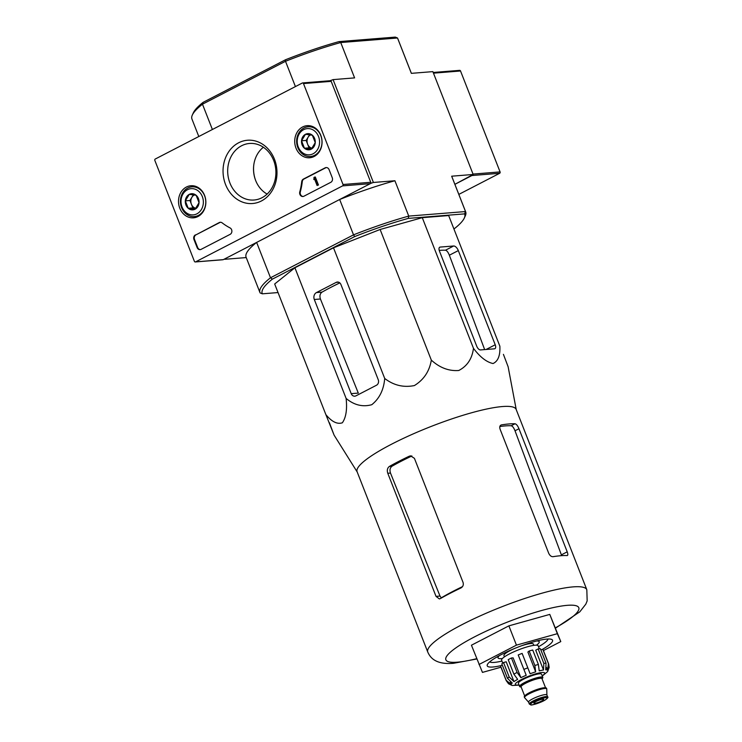 <?xml version="1.0" encoding="UTF-8"?>
<svg xmlns="http://www.w3.org/2000/svg" width="742" height="742" viewBox="0 0 742 742"><rect width="100%" height="100%" fill="white"/><g stroke="black" fill="none" stroke-linecap="round" stroke-linejoin="round"><path stroke-width="1.11" d="M427.772 652.07A85.413 15.137 158.6 0 1 501.768 606.808A85.413 15.137 158.6 0 1 586.82 589.732L516.144 409.398A85.413 15.137 158.6 0 0 488.542 408.638A85.413 15.137 158.6 0 0 400.847 439.579A85.413 15.137 158.6 0 0 357.097 471.727L427.772 652.07C429.442 655.9 431.881 658.701 435.1 660.473C439.514 662.996 445.617 663.942 453.418 663.311L476.837 658.979M329.429 422.773L334.03 434.97L325.877 414.63C331.776 421.781 337.267 424.498 342.368 422.782C346.06 417.44 347.302 409.315 346.106 398.408C354.092 405.104 362.652 407.21 371.779 404.705C379.45 398.565 383.762 389.819 384.708 378.457C393.668 385.367 403.565 387.732 414.398 385.562C423.812 379.756 429.46 371.278 431.325 360.12C439.765 367.791 448.919 371.241 458.779 370.49C467.228 366.103 472.125 358.711 473.47 348.313C480.046 357.078 486.576 362.152 493.04 363.534C498.058 361.261 500.34 355.492 499.858 346.199L448.669 215.56L499.858 346.199M516.237 409.63L508.131 366.771L503.419 354.351M567.101 555.563C568.02 555.415 568.057 554.172 567.213 551.835L518.964 428.737C517.721 425.769 516.413 424.109 515.022 423.765A85.413 15.137 158.6 0 0 501.416 424.906C499.82 425.407 499.385 426.854 500.108 429.256L548.728 553.319C549.85 555.628 551.297 556.75 553.059 556.686A85.413 15.137 -21.4 0 1 567.101 555.563L567.407 555.498M515.022 423.765L511.182 425.75C512.537 426.103 513.816 427.782 515.013 430.777L561.675 555.647M440.368 598.59A85.413 15.137 -21.4 0 1 460.912 587.979C463.017 586.727 463.722 584.872 463.045 582.405L414.426 458.343L410.567 455.848L409.269 456.2A85.413 15.137 158.6 0 0 389.457 466.403C387.38 467.914 386.823 470.205 387.778 473.275L436.027 596.383L439.32 598.915L440.368 598.59M409.269 456.2L411.893 455.987A80.488 14.265 158.6 0 0 392.073 466.189L389.457 466.403M511.182 425.75A80.488 14.265 158.6 0 0 499.839 426.539M462.489 586.634A78.012 13.829 158.6 0 0 441.24 597.857L439.997 596.058L390.487 473.062C389.494 470.001 390.023 467.71 392.073 466.189M500.961 667.216L482.448 672.4L471.439 645.215L508.882 625.858L549.785 614.404L560.785 641.589L543.413 650.567M478.998 664.498L516.441 645.141L508.882 625.858M516.441 645.141L557.344 633.687L549.785 614.404M557.344 633.687L560.785 641.589M489.692 661.883A31.572 5.593 158.6 0 0 494.311 662.402A31.572 5.593 158.6 0 0 501.944 661.076M538.525 646.736A31.572 5.593 158.6 0 0 548.06 639.01M542.532 649.296A35.078 6.214 158.6 0 0 551.612 639.409A35.078 6.214 158.6 0 0 517.628 647.256A35.078 6.214 158.6 0 0 487.364 664.591A35.078 6.214 158.6 0 0 492.864 667.012A35.078 6.214 158.6 0 0 501.1 665.593M378.235 379.691L340.949 284.557A4.211 3.571 -94.6 0 0 337.369 282.034A4.211 3.571 -94.6 0 0 336.191 282.377L316.463 292.571A5.259 4.471 -94.6 0 0 314.302 299.49L351.207 393.659A4.211 3.571 -94.6 0 0 354.787 396.182A4.211 3.571 -94.6 0 0 355.965 395.848L376.5 385.228A4.211 3.571 -94.6 0 0 378.235 379.691M384.708 378.457L333.51 247.819L380.127 229.482L422.281 217.675L448.669 215.56M346.106 398.408L294.908 267.769L333.51 247.819M325.877 414.63L274.679 283.991L294.908 267.769M473.47 348.313L422.281 217.675M431.325 360.12L380.127 229.482M495.22 344.77L458.315 250.592A5.259 2.616 62.7 0 0 453.65 245.992L440.164 247.077A4.211 2.096 62.7 0 0 439.746 247.188A4.211 2.096 62.7 0 0 439.459 251.111L476.744 346.245A4.211 2.096 62.7 0 0 480.473 349.927L494.515 348.805A4.211 2.096 62.7 0 0 494.933 348.684A4.211 2.096 62.7 0 0 495.22 344.77L486.112 349.473M330.144 80.73L333.084 79.617L354.593 77.891L340.736 42.535L338.992 41.608L395.282 37.1L397.508 37.99L340.736 42.535A110.493 19.589 158.6 0 0 285.503 61.289L285.447 59.787L203.123 102.34A108.74 19.273 158.6 0 0 193.319 112.867L192.326 115.047A110.493 19.589 158.6 0 0 191.928 118.989L198.8 136.519M338.992 41.608A108.74 19.273 158.6 0 0 285.447 59.787M411.383 73.347L397.675 38.361A110.493 19.589 158.6 0 0 397.508 37.99L411.356 73.347L432.864 71.622L473.173 174.472L454.883 184.331L471.931 175.52L499.644 173.294A1.048 0.89 -94.6 0 0 500.08 171.912L460.532 70.991A1.048 0.89 -94.6 0 0 459.632 70.36L433.198 72.475M203.123 102.34L202.473 104.205A110.493 19.589 158.6 0 0 192.326 115.047M295.418 86.573L285.503 61.289L202.473 104.205L212.388 129.498M255.647 180.473A28.762 24.421 85.4 0 1 253.69 165.726M464.307 218.055A108.74 19.273 -21.4 0 0 464.557 213.881L465.522 211.553L451.665 176.197A110.493 19.589 -21.4 0 1 451.841 176.568L465.698 211.924A110.493 19.589 -21.4 0 1 465.299 215.866L464.307 218.055A108.74 19.273 -21.4 0 1 454.503 228.573L454.187 228.731M451.665 176.197L473.173 174.472M278.037 292.561L262.343 293.813L260.117 292.932A110.493 19.589 -21.4 0 1 259.95 292.552A110.493 19.589 -21.4 0 1 270.496 277.768L353.526 234.852L339.669 199.496A110.493 19.589 -21.4 0 1 394.902 180.742L408.749 216.098L408.276 218.389A108.74 19.273 -21.4 0 0 354.722 236.568L353.526 234.852A110.493 19.589 -21.4 0 1 408.749 216.098L465.522 211.553A110.493 19.589 -21.4 0 1 465.698 211.924M339.669 199.496L371.121 183.237L373.393 182.467L394.902 180.742M330.811 80.386L371.121 183.237M333.084 79.617L373.393 182.467M224.631 258.958L256.639 242.411A110.493 19.589 -21.4 0 0 246.094 257.205L259.95 292.552M246.242 257.576L224.761 259.292M262.343 293.813A108.74 19.273 -21.4 0 1 272.397 279.122L270.496 277.768L256.639 242.411M354.722 236.568L272.397 279.122M464.557 213.881L408.276 218.389M339.808 282.897A83.8 14.859 158.6 0 0 322.037 292.125L316.463 292.571M351.207 393.659L358.303 393.093L320.423 298.998C319.44 295.937 319.978 293.647 322.037 292.125M453.65 245.992L445.497 250.212C446.87 250.555 448.159 252.234 449.355 255.22L484.378 348.87M445.497 250.212A83.8 14.859 158.6 0 0 439.218 250.406M195.415 234.899A3.506 2.977 -94.6 0 0 193.968 239.508L197.122 247.55A3.506 2.977 -94.6 0 0 200.099 249.646A3.506 2.977 -94.6 0 0 201.082 249.368L230.159 234.333A3.506 2.977 -94.6 0 0 231.884 231.133A3.506 2.977 -94.6 0 0 230.048 227.915A61.382 52.116 -94.6 0 1 222.146 222.86A3.506 2.977 -94.6 0 0 220.272 222.275A3.506 2.977 -94.6 0 0 219.289 222.554L195.962 234.852A3.506 2.977 -94.6 0 0 194.525 239.471L197.669 247.503A3.506 2.977 -94.6 0 0 200.377 249.609M154.837 160.402L194.395 261.323A1.048 0.89 -94.6 0 0 195.582 261.87L342.591 185.88A1.048 0.89 -94.6 0 0 343.027 184.498L303.478 83.568A1.048 0.89 -94.6 0 0 302.291 83.03L155.273 159.02A1.048 0.89 -94.6 0 0 154.837 160.402M274.466 159.252A31.739 26.944 85.4 0 1 247.661 203.391A31.739 26.944 85.4 0 1 227.915 153.019A31.739 26.944 85.4 0 1 274.466 159.252M302.606 126.975A16.092 13.662 85.4 0 1 307.485 125.648A16.092 13.662 85.4 0 1 322.009 140.628A16.092 13.662 85.4 0 1 310.054 157.721A16.092 13.662 85.4 0 1 295.242 145.738A16.092 13.662 85.4 0 1 302.606 126.975M186.4 187.04A16.092 13.662 85.4 0 1 191.278 185.723A16.092 13.662 85.4 0 1 205.803 200.692A16.092 13.662 85.4 0 1 193.847 217.786A16.092 13.662 85.4 0 1 179.035 205.803A16.092 13.662 85.4 0 1 186.4 187.04M299.777 191.872A3.506 2.977 -94.6 0 0 302.894 196.509A3.506 2.977 -94.6 0 0 303.877 196.231L330.802 182.309A3.506 2.977 -94.6 0 0 332.24 177.7L329.096 169.668A3.506 2.977 -94.6 0 0 326.109 167.562A3.506 2.977 -94.6 0 0 325.126 167.85L303.413 179.072A3.506 2.977 -94.6 0 0 301.716 181.725A61.382 52.116 -94.6 0 1 299.777 191.872L300.325 191.826A61.382 52.116 -94.6 0 0 302.272 181.679L301.716 181.725M222.702 259.7A1.048 0.89 -94.6 0 0 223.296 259.644L370.314 183.654A1.048 0.89 -94.6 0 0 370.74 182.272L331.192 81.351A1.048 0.89 -94.6 0 0 330.292 80.72L302.578 82.937M273.65 160.448A28.363 24.078 85.4 0 1 255.257 199.886A28.363 24.078 85.4 0 1 227.785 173.665A28.363 24.078 85.4 0 1 250.731 143.41A28.363 24.078 85.4 0 1 273.65 160.448M267.139 194.07A26.907 22.844 85.4 0 1 253.616 171.597A26.907 22.844 85.4 0 1 263.382 147.259M313.996 178.822L313.959 177.486L314.766 177.069L317.919 185.101L317.103 185.528L314.571 179.063L313.773 179.518L313.996 178.822M314.664 179.295L313.773 179.518M317.919 185.101L317.103 185.528M318.476 185.064L315.322 177.023L314.766 177.069M326.387 167.562A3.506 2.977 -94.6 0 0 325.682 167.803L303.97 179.026A3.506 2.977 -94.6 0 0 302.272 181.679M300.325 191.826A3.506 2.977 -94.6 0 0 303.172 196.472M220.55 222.266A3.506 2.977 -94.6 0 0 219.845 222.517L195.962 234.852M199.041 202.696L195.09 209.207L188.236 208.289L185.324 200.869L189.275 194.358L196.129 195.276L199.041 202.696A8.097 6.873 85.4 0 1 195.09 209.207A8.097 6.873 85.4 0 1 188.236 208.289A8.097 6.873 85.4 0 1 185.324 200.869A8.097 6.873 85.4 0 1 189.275 194.358A8.097 6.873 85.4 0 1 196.129 195.276A8.097 6.873 85.4 0 1 199.041 202.696M187.457 189.729A13.152 11.167 85.4 0 1 203.317 203.271A13.152 11.167 85.4 0 1 185.769 212.342A13.152 11.167 85.4 0 1 187.457 189.729M187.754 188.051A14.905 12.66 85.4 0 1 191.918 186.845A14.905 12.66 85.4 0 1 205.72 200.702A14.905 12.66 85.4 0 1 194.293 216.571A14.905 12.66 85.4 0 1 180.881 205.237A14.905 12.66 85.4 0 1 187.754 188.051M195.879 208.307A7.012 5.955 85.4 0 1 191.399 204.208L192.855 207.918L195.869 208.316M191.399 204.208A7.012 5.955 85.4 0 1 191.918 197.242L189.943 200.498L191.399 204.208M193.402 194.794L191.918 197.242A7.012 5.955 85.4 0 1 194.376 194.933M189.943 200.498L185.324 200.869M192.855 207.918L188.236 208.289M315.248 142.631L311.297 149.142L304.433 148.224L301.53 140.794L305.481 134.293L312.336 135.211L315.248 142.631A8.097 6.873 85.4 0 1 311.297 149.142A8.097 6.873 85.4 0 1 304.433 148.224A8.097 6.873 85.4 0 1 301.53 140.794A8.097 6.873 85.4 0 1 305.481 134.293A8.097 6.873 85.4 0 1 312.336 135.211A8.097 6.873 85.4 0 1 315.248 142.631M303.663 129.665A13.152 11.167 85.4 0 1 319.524 143.206A13.152 11.167 85.4 0 1 301.975 152.277A13.152 11.167 85.4 0 1 303.663 129.665M303.96 127.986A14.905 12.66 85.4 0 1 308.125 126.78A14.905 12.66 85.4 0 1 321.926 140.628A14.905 12.66 85.4 0 1 310.499 156.506A14.905 12.66 85.4 0 1 297.078 145.163A14.905 12.66 85.4 0 1 303.96 127.986M312.085 148.242A7.012 5.955 85.4 0 1 307.605 144.143L309.052 147.853L312.076 148.252M307.605 144.143A7.012 5.955 85.4 0 1 308.125 137.177L306.149 140.423L307.605 144.143M309.609 134.719L308.125 137.177A7.012 5.955 85.4 0 1 310.583 134.868M306.149 140.423L301.53 140.794M309.052 147.853L304.433 148.224M458.825 194.395L499.644 173.294M521.125 686.953A12.456 2.207 -21.4 0 1 519.632 686.517L518.38 683.299A12.456 2.207 -21.4 0 1 526.152 677.965A12.456 2.207 -21.4 0 1 539.564 673.792A12.456 2.207 -21.4 0 1 541.567 674.209L542.819 677.427A12.456 2.207 -21.4 0 1 542.031 678.763M534.732 703.351A5.259 0.937 158.6 0 0 540.399 701.589A5.259 0.937 158.6 0 0 543.682 699.335A5.259 0.937 158.6 0 0 538.451 700.383A5.259 0.937 158.6 0 0 533.888 703.175A5.259 0.937 158.6 0 0 534.732 703.351M528.629 702.201A9.822 1.744 -21.4 0 1 528.573 702.099A9.822 1.744 -21.4 0 1 534.704 697.888A9.822 1.744 -21.4 0 1 545.277 694.605A9.822 1.744 -21.4 0 1 546.854 694.929L547.615 696.868C548.486 697.155 547.744 698.139 545.389 699.836C540.343 703.091 530.511 705.605 530.827 704.9L529.324 704.037A9.822 1.744 -21.4 0 1 535.464 699.827A9.822 1.744 -21.4 0 1 546.038 696.543A9.822 1.744 -21.4 0 1 547.615 696.868M528.592 702.155L524.613 697.693A11.928 2.115 -21.4 0 1 524.538 697.573A11.928 2.115 -21.4 0 1 531.986 692.462A11.928 2.115 -21.4 0 1 544.823 688.465A11.928 2.115 -21.4 0 1 546.743 688.864A11.928 2.115 -21.4 0 1 546.771 689.003L546.882 694.985M524.538 697.573L524.279 696.923A11.928 2.115 -21.4 0 1 531.736 691.813A11.928 2.115 -21.4 0 1 544.572 687.825A11.928 2.115 -21.4 0 1 546.492 688.224L546.743 688.864M519.632 686.517A12.456 2.207 -21.4 0 1 527.414 681.175A12.456 2.207 -21.4 0 1 540.825 677.01A12.456 2.207 -21.4 0 1 542.819 677.427M540.862 649.955L542.764 649.213A22.798 4.044 -21.4 0 1 543.014 649.547L548.681 664.007L549.163 667.466L547.874 670.889A19.644 3.478 -21.4 0 1 547.494 671.686L542.281 676.045M542.764 649.213L548.431 663.673L547.577 670.202L546.492 667.429M538.163 648.907L543.83 663.376L543.496 670.007L535.724 650.178L538.163 648.907A22.798 4.044 -21.4 0 1 540.38 648.731L546.047 663.2L545.713 669.831A19.644 3.478 -21.4 0 1 547.577 670.202M529.176 651.012L534.852 665.472L535.668 671.872L527.896 652.033L529.176 651.012A22.798 4.044 -21.4 0 1 532.719 650.02L538.386 664.48L539.211 670.879A19.644 3.478 -21.4 0 1 543.496 670.007M527.794 667.865A22.798 4.044 158.6 0 0 523.88 669.405L518.213 654.945A22.798 4.044 -21.4 0 1 522.127 653.405L530.131 673.745A19.644 3.478 -21.4 0 1 535.668 671.872M523.88 669.405L526.208 675.294A19.644 3.478 -21.4 0 0 520.884 677.678L517.109 672.447A22.798 4.044 158.6 0 0 513.872 674.126L517.647 679.357A19.644 3.478 -21.4 0 0 513.974 681.62L509.197 676.992A22.798 4.044 158.6 0 0 507.5 678.355L512.268 682.983A19.644 3.478 -21.4 0 0 511.229 684.504L506.174 680.293A22.798 4.044 158.6 0 0 506.22 680.646L508.585 683.827M508.595 683.818L511.526 685.181A19.644 3.478 -21.4 0 0 512.314 685.478L519.094 685.135M513.872 674.126L508.205 659.657A22.798 4.044 -21.4 0 1 511.442 657.987L517.109 672.447M507.5 678.355L501.833 663.895A22.798 4.044 -21.4 0 1 503.53 662.532L509.197 676.992M506.22 680.646L500.553 666.186A22.798 4.044 -21.4 0 1 500.507 665.834L506.174 680.293M533.832 645.354L533.331 644.065A15.786 2.801 158.6 0 0 530.799 643.546A15.786 2.801 158.6 0 0 520.615 646.106M514.651 648.443A15.786 2.801 158.6 0 0 503.939 655.585L504.439 656.874M502.742 663.116L501.601 660.213A19.644 3.478 -21.4 0 1 513.872 651.791A19.644 3.478 -21.4 0 1 535.028 645.215A19.644 3.478 -21.4 0 1 538.182 645.874L539.323 648.786M530.131 673.745L522.127 653.405M520.884 677.678L513.121 657.848L511.442 657.987M513.974 681.62L506.202 661.781L503.53 662.532M511.229 684.504L510.199 681.879M500.507 665.834L502.306 665.12M499.375 655.603A22.102 3.914 158.6 0 0 498.058 657.894A22.102 3.914 158.6 0 0 501.611 658.627A22.102 3.914 158.6 0 0 502.38 658.553M536.485 645.188A22.102 3.914 158.6 0 0 539.211 641.765A22.102 3.914 158.6 0 0 536.689 640.977M567.213 551.835L561.397 554.84M518.964 428.737L515.013 430.777M439.997 596.058L436.027 596.383M390.487 473.062L387.778 473.275M555.396 627.834A71.38 12.651 158.6 0 0 564.616 605.602A71.38 12.651 158.6 0 0 472.867 637.74A71.38 12.651 158.6 0 0 457.341 662.179A71.38 12.651 158.6 0 0 476.716 658.673M338.584 282.183L336.191 282.377M320.423 298.998L314.302 299.49M458.315 250.592L449.355 255.22M440.164 247.077L439.403 247.466M195.582 261.87L223.296 259.644M342.591 185.88L370.314 183.654M343.027 184.498L370.74 182.272M303.478 83.568L331.192 81.351M303.97 179.026L303.413 179.072M325.682 167.803L325.126 167.85M194.525 239.471L193.968 239.508M197.669 247.503L197.122 247.55M219.845 222.517L219.289 222.554M473.016 174.082L500.08 171.912M433.467 73.161L460.532 70.991M542.189 675.814A15.786 2.801 158.6 0 0 539.666 672.836A15.786 2.801 158.6 0 0 520.188 680.21A15.786 2.801 158.6 0 0 517.805 685.042A15.786 2.801 158.6 0 0 519.001 684.903M545.676 697.693A8.941 1.586 -21.4 0 1 539.425 702.711A8.941 1.586 -21.4 0 1 531.263 703.36A8.941 1.586 -21.4 0 1 545.676 697.693M525.039 695.653A11.223 1.994 -21.4 0 1 533.275 690.913A11.223 1.994 -21.4 0 1 543.905 687.788A11.223 1.994 -21.4 0 1 545.073 687.797M524.677 696.005L521.097 686.869A11.223 1.994 -21.4 0 1 528.109 682.056A11.223 1.994 -21.4 0 1 540.195 678.299A11.223 1.994 -21.4 0 1 541.994 678.68L541.901 678.54M521.079 686.814A12.104 2.143 -21.4 0 1 525.549 682.13A12.104 2.143 -21.4 0 1 540.556 677.149A12.104 2.143 -21.4 0 1 541.966 678.624M546.047 663.2A22.798 4.044 158.6 0 0 543.83 663.376M538.386 664.48A22.798 4.044 158.6 0 0 534.852 665.472M357.19 471.968L334.141 435.211M586.82 589.732L587.163 600.881L585.828 604.136L579.808 611.825L555.517 628.149M195.285 261.954L222.999 259.737M194.293 216.571L198.494 216.228M191.918 186.845L196.12 186.511M310.499 156.506L314.701 156.163M308.125 126.78L312.326 126.446M529.324 704.037L528.573 702.099M545.574 687.815L541.994 678.68M497.557 656.605L498.058 657.894M538.701 640.485L539.211 641.765"/></g></svg>

